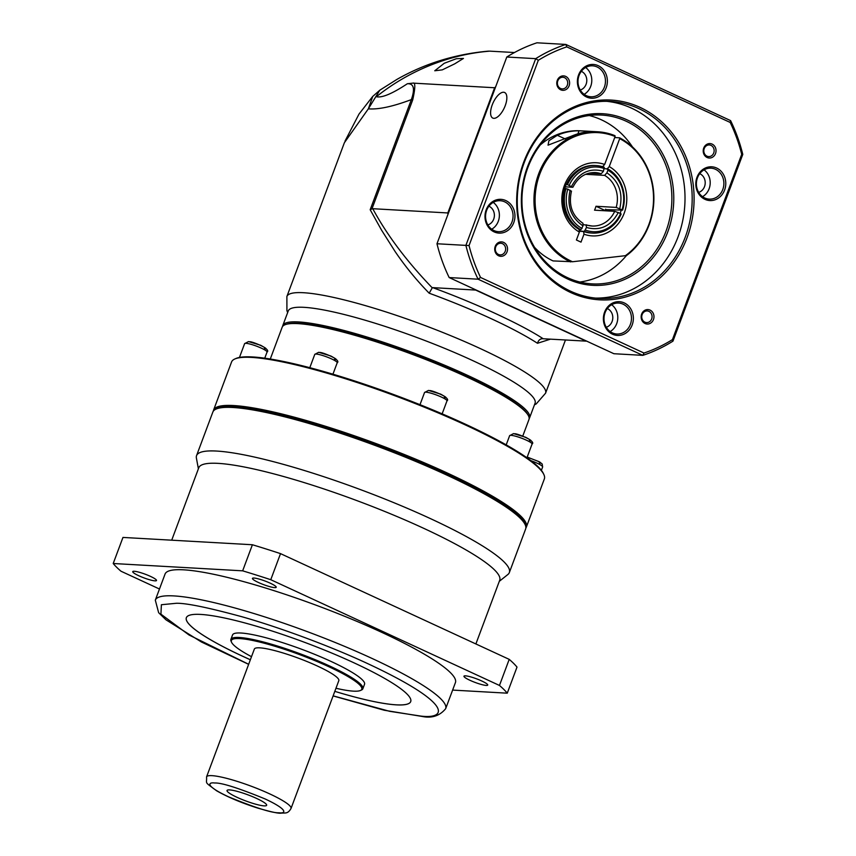 <?xml version="1.0" encoding="UTF-8"?>
<svg xmlns="http://www.w3.org/2000/svg" width="856" height="856" viewBox="0 0 856 856"><rect width="100%" height="100%" fill="white"/><g stroke="black" fill="none" stroke-linecap="round" stroke-linejoin="round"><path stroke-width="1.28" d="M282.608 326.436A131.738 20.17 20.5 0 1 282.801 325.537L288.258 310.931A131.738 20.17 20.5 0 1 304.094 307.336A131.738 20.17 20.5 0 1 446.543 349.141A131.738 20.17 20.5 0 1 535.064 403.208L529.596 417.814A131.738 20.17 20.5 0 1 529.158 418.616M379.807 90.201L372.756 96.407L368.337 108.84L379.807 90.201L396.927 79.405C424.704 63.558 455.178 54.131 488.348 51.146L489.803 51.146C447.87 54.527 407.841 71.465 376.394 96.728C381.99 98.012 392.315 93.689 407.36 83.738C413.812 83.428 415.139 88.714 411.362 99.596C392.786 106.572 378.448 109.654 368.337 108.84L344.38 142.727L286.888 296.497A138.084 21.143 20.5 0 1 303.484 292.72A138.084 21.143 20.5 0 1 480.034 348.456A138.084 21.143 20.5 0 1 545.561 393.204L536.209 403.925L534.454 404.813M586.563 341.084A143.722 127.394 -86.8 0 1 586.114 341.137L542.265 338.698C539.943 338.923 538.349 340.442 537.482 343.277A138.084 21.143 -159.5 0 0 491.173 318.678A138.084 21.143 -159.5 0 0 429.177 293.201C416.476 280.19 405.102 266.269 395.044 251.429L381.594 230.2L370.177 209.731L411.362 99.596L412.731 99.82C415.406 87.751 415.47 82.187 412.924 83.118L494.64 87.751A143.722 127.394 -86.8 0 1 495.656 86.82M282.801 325.537A131.738 20.17 20.5 0 1 298.626 321.942A131.738 20.17 20.5 0 1 467.076 375.121A131.738 20.17 20.5 0 1 529.596 417.814M444.285 63.258L456.366 58.711L463.449 58.433L454.707 63.847L442.285 69.86L434.762 70.77L444.285 63.258M604.4 168.696L607.717 168.889L607.878 170.226L606.904 172.848L604.614 175.384L585.6 174.314M605.213 210.533L595.99 206.264L616.181 207.409L622.601 210.116L605.524 209.613M595.99 206.264A26.771 23.733 -86.8 0 1 594.535 210.18L614.715 211.325A26.771 23.733 -86.8 0 1 592.149 226.016A26.771 23.733 -86.8 0 1 586.446 224.903M583.332 224.636L592.149 226.016M571.134 191.177L567.828 189.112L564.714 188.47M579.073 229.665L580.903 229.772A33.812 29.971 -86.8 0 1 566.019 188.545M580.903 229.772L583.022 225.888L582.947 223.266C572.183 215.958 568.352 205.226 571.476 191.091M567.828 189.112A32.41 28.73 93.2 0 0 582.048 228.499M589.163 173.115L601.169 173.789L603.448 171.254L604.261 167.294A33.812 29.971 -86.8 0 0 596.215 165.572L594.92 165.497A33.812 29.971 93.2 0 0 564.136 190.556A33.812 29.971 93.2 0 0 579.041 229.387L579.362 232.072A36.637 32.475 -86.8 0 1 564.393 185.495A36.637 32.475 -86.8 0 1 604.646 164.459L615.1 136.5A66.789 59.203 93.2 0 0 539.301 175.427A66.789 59.203 93.2 0 0 571.198 261.144A66.789 59.203 93.2 0 0 572.536 261.743L625.372 255.687A66.789 59.203 93.2 0 0 653.449 194.783A66.789 59.203 93.2 0 0 619.701 138.629L609.247 166.588A36.637 32.475 -86.8 0 1 624.217 213.155A36.637 32.475 -86.8 0 1 583.974 234.202L581.01 242.13L576.409 240.001L579.362 232.072M566.18 184.554L567.485 184.629A33.812 29.971 -86.8 0 1 596.215 165.572M567.485 184.629L572.6 187.261L565.26 186.843M604.422 168.632A32.41 28.73 93.2 0 0 569.283 185.206M607.717 168.889A33.812 29.971 -86.8 0 1 622.601 210.116M622.098 209.613A32.41 28.73 93.2 0 0 607.878 170.226M586.146 224.796L586.467 227.482L584.359 231.366L579.245 231.077M585.493 230.093A32.41 28.73 93.2 0 0 620.632 213.529L621.135 214.032A33.812 29.971 -86.8 0 1 592.395 233.089A33.812 29.971 -86.8 0 1 584.359 231.366M620.632 213.529L614.715 211.325M601.169 173.789A26.771 23.733 -86.8 0 0 595.166 172.559C585.386 172.441 577.971 177.32 572.932 187.186L572.6 187.261M514.445 52.537L489.803 51.146M447.945 214.407A143.722 127.394 -86.8 0 1 447.827 212.951L494.64 87.751M412.731 99.82L371.932 208.928L372.756 208.704C386.859 234.865 406.611 261.166 432.023 287.595L475.669 290.066A143.722 127.394 -86.8 0 1 475.38 289.67M475.669 290.066L586.114 341.137M447.827 212.951L372.756 208.704M412.924 83.118L407.36 83.738M371.932 208.928L370.177 209.731M542.265 338.698L541.73 338.751M550.547 339.126L537.482 343.277M429.177 293.201L432.269 287.841M606.968 169.124L609.247 166.588M620.119 213.294A33.812 29.971 93.2 0 0 620.621 212.021A33.812 29.971 93.2 0 0 621.296 210.041M534.508 247.277A67.635 59.952 93.2 0 0 553.062 260.92L572.536 261.743M579.266 231.259L583.642 231.516L583.974 234.202M583.642 231.516A33.812 29.971 93.2 0 0 591.1 233.014L592.395 233.089M619.701 138.629L619.605 137.827L614.715 137.549M625.372 255.687L626.613 255.484A67.635 59.952 93.2 0 0 653.759 193.863A67.635 59.952 93.2 0 0 619.605 137.827M615.1 136.5L615.004 135.697A67.635 59.952 93.2 0 0 597.734 131.781A67.635 59.952 93.2 0 0 535.556 184.639A67.635 59.952 93.2 0 0 570.513 261.904M604.646 164.459L602.367 166.995M605.117 210.779A33.812 29.971 93.2 0 0 605.663 209.153M579.02 130.797L593.347 131.61A67.635 59.952 93.2 0 0 571.637 136.093L548.043 145.167L548.91 140.737L557.31 135.291A67.635 59.952 -86.8 0 1 579.02 130.797L577.886 133.836M597.734 131.781L580.293 130.797A67.635 59.952 93.2 0 0 540.307 144.942M525.573 525.712A166.118 25.434 -159.5 0 0 408.761 457.19A166.118 25.434 -159.5 0 0 234.084 406.514A166.118 25.434 -159.5 0 0 215.049 409.607M525.862 527.981A166.963 25.562 -159.5 0 0 526.365 527.05A166.963 25.562 -159.5 0 0 414.176 458.527A166.963 25.562 -159.5 0 0 233.635 405.541A166.963 25.562 -159.5 0 0 213.572 410.11A166.963 25.562 -159.5 0 0 213.337 411.137M526.365 527.05L544.352 478.921A166.963 25.562 -159.5 0 0 543.849 474.513A166.963 25.562 -159.5 0 0 420.36 405.584A166.963 25.562 -159.5 0 0 251.632 357.412A166.963 25.562 -159.5 0 0 234.844 358.974A166.963 25.562 -159.5 0 0 231.569 361.981L213.572 410.11M543.849 474.513L543.357 473.454A166.118 25.434 -159.5 0 0 420.489 404.877A166.118 25.434 -159.5 0 0 252.616 356.952A166.118 25.434 -159.5 0 0 235.914 358.504L234.844 358.974M522.77 436.079L528.965 419.504A131.738 20.17 -159.5 0 0 528.131 415.192A131.738 20.17 -159.5 0 0 429.22 360.879A131.738 20.17 -159.5 0 0 297.995 323.632A131.738 20.17 -159.5 0 0 285.626 324.52A131.738 20.17 -159.5 0 0 282.17 327.238L270.282 359.017M528.131 415.192L527.585 414.272A130.893 20.041 -159.5 0 0 429.316 360.301A130.893 20.041 -159.5 0 0 298.937 323.3A130.893 20.041 -159.5 0 0 286.642 324.189L285.626 324.52M475.883 643.958L499.701 580.261A160.628 24.599 -159.5 0 0 391.77 514.338A160.628 24.599 -159.5 0 0 218.087 463.364A160.628 24.599 -159.5 0 0 198.785 467.75L171.714 540.179M499.305 581.32L507.865 574.515A166.963 25.562 -159.5 0 0 509.341 572.568A166.963 25.562 -159.5 0 0 397.163 504.045A166.963 25.562 -159.5 0 0 216.621 451.059A166.963 25.562 -159.5 0 0 196.559 455.617A166.963 25.562 -159.5 0 0 196.399 458.067L198.389 468.81M509.341 572.568L525.627 529.008A166.963 25.562 -159.5 0 0 525.124 524.589A166.963 25.562 -159.5 0 0 446.393 474.898A166.963 25.562 -159.5 0 0 232.907 407.499A166.963 25.562 -159.5 0 0 216.119 409.061A166.963 25.562 -159.5 0 0 212.844 412.057L196.559 455.617M134.274 571.273A12.68 1.937 20.5 0 1 147.981 575.296A12.68 1.937 20.5 0 1 156.509 580.496A12.68 1.937 20.5 0 1 154.979 580.85A12.68 1.937 20.5 0 1 141.272 576.826A12.68 1.937 20.5 0 1 132.744 571.615A12.68 1.937 20.5 0 1 134.274 571.273M253.975 578.046A12.68 1.937 20.5 0 1 267.693 582.069A12.68 1.937 20.5 0 1 276.21 587.27A12.68 1.937 20.5 0 1 274.69 587.623A12.68 1.937 20.5 0 1 260.973 583.599A12.68 1.937 20.5 0 1 252.456 578.389A12.68 1.937 20.5 0 1 253.975 578.046M465.493 675.844A12.68 1.937 20.5 0 1 479.2 679.867A12.68 1.937 20.5 0 1 487.717 685.067A12.68 1.937 20.5 0 1 486.197 685.421A12.68 1.937 20.5 0 1 472.48 681.397A12.68 1.937 20.5 0 1 463.963 676.187A12.68 1.937 20.5 0 1 465.493 675.844M525.124 524.589L524.3 522.834A165.561 25.348 -159.5 0 0 446.233 473.561A165.561 25.348 -159.5 0 0 217.895 408.269L216.119 409.061M445.655 708.704A154.989 23.733 20.5 0 0 341.523 645.092A154.989 23.733 20.5 0 0 173.929 595.915A154.989 23.733 20.5 0 0 155.311 600.152L165.058 574.066A154.989 23.733 20.5 0 1 183.687 569.828A154.989 23.733 20.5 0 1 351.27 619.016A154.989 23.733 20.5 0 1 455.413 682.628L445.655 708.704C439.695 715.884 431.852 718.462 422.115 716.44L384.269 710.245L333.102 695.928M396.328 704.83A119.765 18.34 -159.5 0 0 410.72 701.578A119.765 18.34 20.5 0 1 396.317 704.863A119.765 18.34 20.5 0 1 334.814 691.348A119.765 18.34 -159.5 0 0 396.328 704.83M250.348 659.773A119.765 18.34 20.5 0 1 186.351 617.7A119.765 18.34 20.5 0 1 200.743 614.426A119.765 18.34 20.5 0 1 330.245 652.433A119.765 18.34 20.5 0 1 410.709 701.588M251.504 656.68A69.603 10.657 20.5 0 1 231.591 642.332L231.099 641.272A70.449 10.786 20.5 0 1 230.885 639.411A70.449 10.786 20.5 0 1 239.348 637.485A70.449 10.786 20.5 0 1 315.532 659.837A70.449 10.786 20.5 0 1 362.858 688.748A70.449 10.786 20.5 0 1 361.478 690.022L360.408 690.492A69.603 10.657 20.5 0 1 353.41 691.145A69.603 10.657 20.5 0 1 335.969 688.256M230.885 639.411L232.554 634.949A70.449 10.786 20.5 0 1 241.018 633.023A70.449 10.786 20.5 0 1 317.191 655.375A70.449 10.786 20.5 0 1 364.528 684.286L362.858 688.748M231.591 642.332A69.603 10.657 20.5 0 1 239.744 638.587A69.603 10.657 20.5 0 1 319.823 662.705A69.603 10.657 20.5 0 1 360.408 690.492M206.564 776.884L254.35 649.073A45.09 6.902 20.5 0 1 259.764 647.842A45.09 6.902 20.5 0 1 308.524 662.148A45.09 6.902 20.5 0 1 338.815 680.648L291.029 808.46C287.67 814.323 285.294 812.644 280.682 813.2C278.125 813.468 270.539 811.788 257.902 808.139C241.52 802.907 227.739 797.118 216.568 790.762C203.664 781.111 207.013 784.492 206.564 776.884A45.09 6.902 20.5 0 1 211.978 775.654A45.09 6.902 20.5 0 1 260.727 789.96A45.09 6.902 20.5 0 1 291.029 808.46M229.59 789.917A21.133 3.231 20.5 0 1 251.578 796.262A21.133 3.231 20.5 0 1 266.665 804.993A21.133 3.231 20.5 0 1 264.097 805.87A21.133 3.231 20.5 0 1 240.397 798.808A21.133 3.231 20.5 0 1 227.225 790.249A21.133 3.231 20.5 0 1 229.59 789.917M280.522 553.629L509.213 659.366A214.171 32.795 20.5 0 1 517.003 667.092L507.255 693.178A214.171 32.795 20.5 0 0 499.465 685.453L270.764 579.705L280.522 553.629A214.171 32.795 20.5 0 0 252.402 544.748L242.655 570.834A214.171 32.795 20.5 0 1 270.764 579.705M242.655 570.834L113.217 563.505L122.964 537.429L252.402 544.748M509.213 659.366L499.465 685.453M159.473 589.014L121.006 571.23A214.171 32.795 20.5 0 1 113.217 563.505M452.621 690.086L507.255 693.178M186.351 617.69A119.765 18.34 -159.5 0 0 250.359 659.741M607.321 308.567A9.865 8.742 -86.8 0 1 612.104 321.481A9.865 8.742 -86.8 0 1 606.262 327.26M488.915 206.221A9.865 8.742 -86.8 0 1 493.698 219.136A9.865 8.742 -86.8 0 1 487.856 224.925M581.331 71.337A9.865 8.742 -86.8 0 1 586.103 84.252A9.865 8.742 -86.8 0 1 580.272 90.03M699.737 173.682A9.865 8.742 -86.8 0 1 704.52 186.597A9.865 8.742 -86.8 0 1 698.678 192.375M589.249 115.528A84.541 74.943 -86.8 0 1 632.456 146.911M527.885 167.562A84.541 74.943 -86.8 0 1 601.693 115.068A84.541 74.943 -86.8 0 1 665.936 231.398A84.541 74.943 -86.8 0 1 592.138 283.882A84.541 74.943 -86.8 0 1 527.885 167.562M605.074 312.686A15.504 13.739 -86.8 0 1 618.599 303.056A15.504 13.739 -86.8 0 1 623.093 304.19A15.504 13.739 -86.8 0 1 630.38 324.381A15.504 13.739 -86.8 0 1 616.855 334.011A15.504 13.739 -86.8 0 1 612.361 332.877A15.504 13.739 -86.8 0 1 605.074 312.686M610.135 331.561A15.504 13.739 93.2 0 0 616.705 323.611A15.504 13.739 93.2 0 0 611.644 304.725M486.657 210.341A15.504 13.739 -86.8 0 1 500.193 200.711A15.504 13.739 -86.8 0 1 511.974 222.046A15.504 13.739 -86.8 0 1 498.438 231.666A15.504 13.739 -86.8 0 1 486.657 210.341M491.719 229.215A15.504 13.739 93.2 0 0 498.299 221.265A15.504 13.739 93.2 0 0 493.238 202.391M579.073 75.456A15.504 13.739 -86.8 0 1 592.609 65.826A15.504 13.739 -86.8 0 1 597.092 66.961A15.504 13.739 -86.8 0 1 604.379 87.152A15.504 13.739 -86.8 0 1 590.854 96.782A15.504 13.739 -86.8 0 1 586.36 95.647A15.504 13.739 -86.8 0 1 579.073 75.456M584.134 94.331A15.504 13.739 93.2 0 0 590.704 86.381A15.504 13.739 93.2 0 0 585.654 67.506M697.48 177.791A15.504 13.739 -86.8 0 1 711.015 168.172A15.504 13.739 -86.8 0 1 722.796 189.497A15.504 13.739 -86.8 0 1 709.26 199.116A15.504 13.739 -86.8 0 1 697.48 177.791M702.541 196.677A15.504 13.739 93.2 0 0 709.121 188.727A15.504 13.739 93.2 0 0 704.06 169.841M492.211 104.924A14.092 6.153 114.8 0 1 504.633 92.502A14.092 6.153 114.8 0 1 505.233 105.663A14.092 6.153 114.8 0 1 492.81 118.085A14.092 6.153 114.8 0 1 492.211 104.924M527.382 167.07A85.953 76.184 -86.8 0 1 627.309 119.958A85.953 76.184 -86.8 0 1 667.744 231.965A85.953 76.184 -86.8 0 1 567.817 279.067A85.953 76.184 -86.8 0 1 527.382 167.07M624.227 302.917A16.906 14.991 -86.8 0 1 632.177 324.948A16.906 14.991 -86.8 0 1 612.522 334.215A16.906 14.991 -86.8 0 1 604.571 312.183A16.906 14.991 -86.8 0 1 624.227 302.917M486.165 209.848A16.906 14.991 -86.8 0 1 505.821 200.571A16.906 14.991 -86.8 0 1 513.771 222.614A16.906 14.991 -86.8 0 1 494.115 231.88A16.906 14.991 -86.8 0 1 486.165 209.848M598.226 65.687A16.906 14.991 -86.8 0 1 606.187 87.729A16.906 14.991 -86.8 0 1 586.531 96.996A16.906 14.991 -86.8 0 1 578.57 74.954A16.906 14.991 -86.8 0 1 598.226 65.687M696.987 177.299A16.906 14.991 -86.8 0 1 716.643 168.033A16.906 14.991 -86.8 0 1 724.593 190.064A16.906 14.991 -86.8 0 1 704.937 199.33A16.906 14.991 -86.8 0 1 696.987 177.299M557.288 80.368A7.233 6.409 -86.8 0 1 565.698 76.409A7.233 6.409 -86.8 0 1 569.101 85.835A7.233 6.409 -86.8 0 1 560.691 89.794A7.233 6.409 -86.8 0 1 557.288 80.368M567.303 85.268A5.821 5.168 93.2 0 0 562.874 77.254A5.821 5.168 93.2 0 0 557.791 80.871A5.821 5.168 93.2 0 0 562.221 88.885A5.821 5.168 93.2 0 0 567.303 85.268M641.658 314.077A7.233 6.409 -86.8 0 1 650.068 310.107A7.233 6.409 -86.8 0 1 653.47 319.534A7.233 6.409 -86.8 0 1 645.06 323.504A7.233 6.409 -86.8 0 1 641.658 314.077M651.662 318.967A5.821 5.168 93.2 0 0 647.243 310.953A5.821 5.168 93.2 0 0 642.15 314.569A5.821 5.168 93.2 0 0 646.58 322.584A5.821 5.168 93.2 0 0 651.662 318.967M523.701 162.191A100.034 88.682 -86.8 0 1 639.999 107.353A100.034 88.682 -86.8 0 1 687.058 237.722A100.034 88.682 -86.8 0 1 570.759 292.559A100.034 88.682 -86.8 0 1 523.701 162.191M685.26 237.155A98.633 87.43 93.2 0 0 610.296 101.447A98.633 87.43 93.2 0 0 524.193 162.683A98.633 87.43 93.2 0 0 599.157 298.391A98.633 87.43 93.2 0 0 685.26 237.155M495.228 246.368A7.233 6.409 -86.8 0 1 503.638 242.409A7.233 6.409 -86.8 0 1 507.041 251.835A7.233 6.409 -86.8 0 1 498.631 255.794A7.233 6.409 -86.8 0 1 495.228 246.368M505.233 251.268A5.821 5.168 93.2 0 0 500.814 243.254A5.821 5.168 93.2 0 0 495.72 246.87A5.821 5.168 93.2 0 0 500.15 254.885A5.821 5.168 93.2 0 0 505.233 251.268M703.718 148.077A7.233 6.409 -86.8 0 1 712.128 144.108A7.233 6.409 -86.8 0 1 715.53 153.534A7.233 6.409 -86.8 0 1 707.12 157.504A7.233 6.409 -86.8 0 1 703.718 148.077M713.733 152.967A5.821 5.168 93.2 0 0 709.303 144.953A5.821 5.168 93.2 0 0 704.221 148.57A5.821 5.168 93.2 0 0 708.64 156.584A5.821 5.168 93.2 0 0 713.733 152.967M595.583 298.102A98.633 87.43 93.2 0 0 678.091 236.748A98.633 87.43 93.2 0 0 606.711 101.329M538.317 60.295L469.045 245.565L436.977 243.757L506.795 57.02L535.706 58.657A162.041 143.637 -86.8 0 1 565.859 44.437L730.585 120.6A162.041 143.637 -86.8 0 1 742.783 154.401L672.966 341.137A162.041 143.637 -86.8 0 1 642.813 355.358L478.087 279.195L449.175 277.558L613.902 353.721L642.813 355.358L643.99 353.036L480.558 277.462L478.087 279.195A162.041 143.637 -86.8 0 1 465.889 245.394L535.706 58.657L538.317 60.295A159.783 141.636 -86.8 0 1 566.768 46.877L730.2 122.451L730.585 120.6M626.474 255.505A84.541 74.943 -86.8 0 1 579.833 282.02M566.768 46.877L565.859 44.437L536.947 42.8A162.041 143.637 93.2 0 0 506.795 57.02M436.977 243.757A162.041 143.637 93.2 0 0 449.175 277.558M742.783 154.401L741.713 154.347L672.442 339.618L672.966 341.137M741.713 154.347A159.783 141.636 93.2 0 0 730.2 122.451M469.045 245.565A159.783 141.636 93.2 0 0 480.558 277.462M643.99 353.036A159.783 141.636 93.2 0 0 672.442 339.618M604.614 175.384A26.771 23.733 -86.8 0 1 616.181 207.409M570.128 190.182C566.661 205.75 570.952 217.649 583.022 225.888M603.448 171.254C589.688 167.551 579.073 172.548 571.594 186.266M619.787 208.554C623.264 192.985 618.963 181.087 606.904 172.848M586.467 227.482C600.238 231.184 610.852 226.177 618.332 212.459M432.697 287.637C475.412 303.195 521.079 324.317 543.132 338.709M565.356 139.004L557.31 135.291M539.858 463.652L538.863 461.566L527.189 457.115M527.21 457.061L539.633 461.93L542.201 464.027L542.629 466.991A11.973 1.83 -159.5 0 0 530.913 460.667M529.308 440.712C536.99 442.231 516.714 432.858 514.349 433.799M509.63 435.672L513.536 433.596L525.648 437.266C531.79 440.605 533.93 442.862 532.068 444.061A11.973 1.83 -159.5 0 0 524.022 439.139A11.973 1.83 -159.5 0 0 511.075 435.34A11.973 1.83 -159.5 0 0 509.63 435.672L506.196 444.874M444.221 397.548C451.904 399.057 431.627 389.683 429.263 390.625M424.555 392.497L428.449 390.422L440.562 394.092C446.704 397.43 448.844 399.699 446.982 400.886A11.973 1.83 -159.5 0 0 438.935 395.975A11.973 1.83 -159.5 0 0 425.988 392.176A11.973 1.83 -159.5 0 0 424.555 392.497L419.996 404.674M334.439 359.434C342.132 360.943 321.856 351.57 319.491 352.512M314.773 354.384L318.667 352.308L330.791 355.978C336.932 359.317 339.072 361.585 337.21 362.773A11.973 1.83 -159.5 0 0 329.164 357.862A11.973 1.83 -159.5 0 0 316.217 354.063A11.973 1.83 -159.5 0 0 314.773 354.384L309.797 367.695M264.279 348.692C271.962 350.211 251.696 340.838 249.331 341.779M244.613 343.652L248.508 341.576L260.631 345.246C266.772 348.585 268.912 350.853 267.051 352.041A11.973 1.83 -159.5 0 0 259.004 347.129A11.973 1.83 -159.5 0 0 246.047 343.32A11.973 1.83 -159.5 0 0 244.613 343.652L239.455 357.455M248.668 664.277L189.048 635.013L160.928 614.169L161.388 604.732L176.582 603.255C186.95 603.18 208.885 607.728 242.387 616.876C275.921 626.367 326.425 644.429 367.556 663.55C456.869 705.237 445.569 719.436 420.478 716.033L389.63 711.315L333.134 695.853M214.631 782.994C221.415 782.641 238.236 787.948 265.071 798.926C288.665 809.937 285.679 813.682 279.056 812.783C272.272 813.147 255.452 807.839 228.616 796.861C205.023 785.851 207.997 782.095 214.631 782.994M287.659 312.536L286.921 310.717L286.888 296.497M372.499 96.696L358.985 114.105L344.989 141.144M565.474 339.971L545.561 393.204M541.377 470.34L542.629 466.991M526.943 457.778L532.068 444.061M442.145 413.844L446.982 400.886M332.941 374.19L337.21 362.773M264.75 358.183L267.051 352.041M155.311 600.152L158.638 612.682L166 619.84L201.385 641.979L248.636 664.342"/></g></svg>

